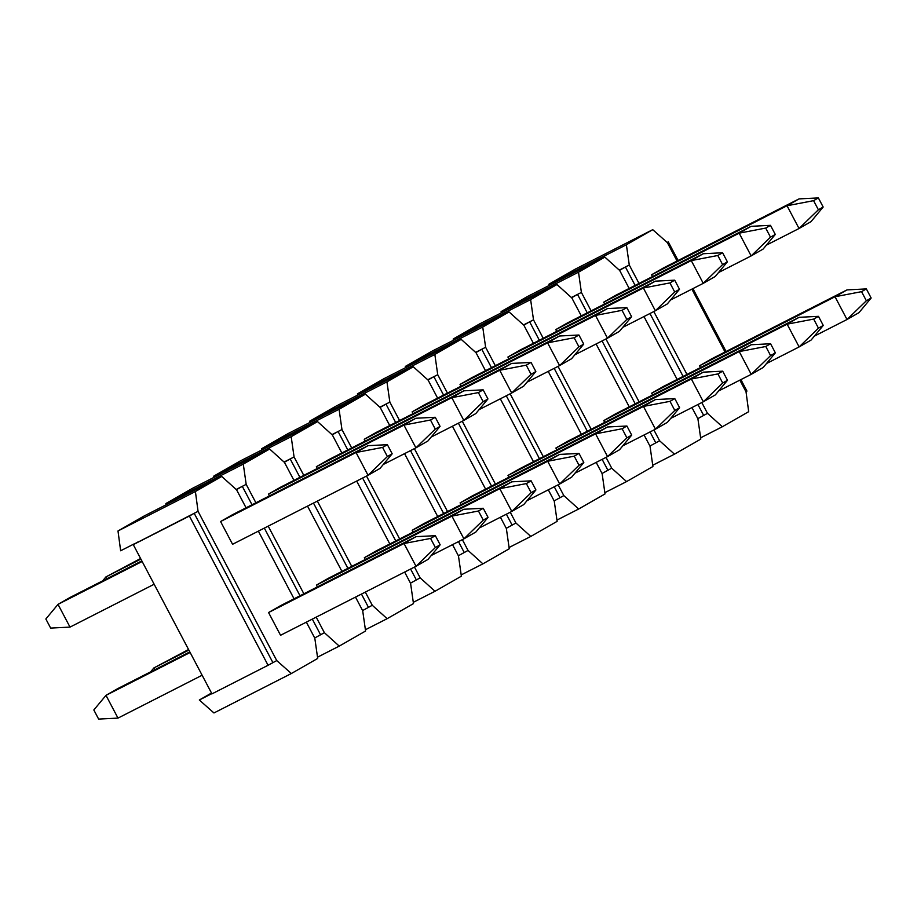 <?xml version="1.0" encoding="UTF-8"?>
<svg xmlns="http://www.w3.org/2000/svg" width="917" height="917" viewBox="0 0 917 917"><rect width="100%" height="100%" fill="white"/><g stroke="black" fill="none" stroke-linecap="round" stroke-linejoin="round"><path stroke-width="1.38" d="M134.283 544.056L198.049 511.331L195.401 491.523L221.742 476.45L236.609 489.85L246.065 507.8M667.14 242.432L668.275 241.859L667.186 242.478M745.945 391.674L746.954 391.089L740.902 379.604M726.081 351.498L692.92 288.603M678.099 260.497L668.275 241.859M440.16 544.79L427.998 559.416L416.02 566.27L280.556 635.286L268.555 612.533L280.533 605.678L415.997 536.663L435.357 535.688L430.577 538.428L435.369 547.529L440.16 544.79L435.357 535.688M392.178 453.789L380.016 468.415L368.049 475.27L232.574 544.285L220.584 521.532L232.551 514.678L368.026 445.662L387.387 444.688L382.595 447.427L387.387 456.528L392.178 453.789L387.387 444.688M268.073 665.284L211.953 693.871L133.274 544.641L189.395 516.042L268.073 665.284L276.739 660.572L198.049 511.331M276.739 660.572L291.365 673.525L317.695 658.44L314.806 638.175L306.358 622.139M258.376 531.138L294.048 598.801M133.274 544.641L138.054 541.901M189.395 516.042L194.186 513.302L272.865 662.544M317.523 657.18L339.244 646.107L324.389 632.696L316.182 617.13M303.871 593.792L268.2 526.14M255.9 502.791L246.18 484.371L243.292 464.105L269.632 449.021L284.488 462.432L293.956 480.382M339.244 646.107L365.585 631.022L362.696 610.756L355.498 597.105M307.516 506.104L341.926 571.383M269.415 495.902L268.463 494.114L280.442 487.259L415.905 418.244L435.266 417.269L430.486 420.009L435.277 429.11L440.068 426.371L435.266 417.269M317.385 586.903L316.445 585.115L328.412 578.26L463.887 509.244L483.248 508.27L478.456 511.01L483.259 520.111L488.05 517.371L483.248 508.27M314.714 637.991L324.389 632.696M236.173 489.46L242.306 486.342L236.437 489.701M365.402 629.75L387.134 618.688L372.279 605.277L365.321 592.095M351.761 566.374L317.351 501.095M303.779 475.373L294.07 456.953L291.182 436.687L317.523 421.602L332.378 435.013L341.846 452.964M387.134 618.688L413.475 603.604L410.587 583.338L404.638 572.07M356.667 481.07L389.817 543.953M317.293 468.484L316.354 466.696L328.332 459.841L463.796 390.825L483.156 389.851L478.365 392.591L483.167 401.692L487.959 398.952L483.156 389.851M365.275 559.485L364.336 557.696L376.302 550.842L511.778 481.826L531.138 480.852L526.347 483.591L531.149 492.693L535.929 489.953L531.138 480.852M362.593 610.573L372.279 605.277M284.064 462.042L290.196 458.924L284.327 462.283M413.292 602.331L435.025 591.27L420.158 577.859L414.473 567.061M399.652 538.955L366.491 476.061M351.67 447.954L341.961 429.534L339.072 409.269L365.402 394.184L380.268 407.595L389.725 425.545M435.025 591.27L461.366 576.185L458.477 555.92L452.528 544.652M404.546 453.651L437.707 516.535M365.184 441.066L364.244 439.277L376.211 432.423L511.686 363.407L531.046 362.433L526.255 365.172L531.058 374.274L535.849 371.534L531.046 362.433M413.166 532.066L412.226 530.278L424.193 523.424L559.668 454.408L579.028 453.434L574.237 456.173L579.028 465.274L583.82 462.535L579.028 453.434M410.484 583.155L420.158 577.859M331.954 434.624L338.086 431.506L332.218 434.864M461.182 574.913L482.915 563.852L468.048 550.441L462.363 539.643M447.542 511.537L414.381 448.642M399.56 420.536L389.851 402.116L386.951 381.85L413.292 366.766L428.159 380.177L437.615 398.127M482.915 563.852L509.256 548.767L506.356 528.501L500.418 517.234M452.436 426.233L485.597 489.116M413.074 413.647L412.134 411.859L424.101 405.005L559.576 335.989L578.936 335.014L574.145 337.754L578.948 346.855L583.728 344.116L578.936 335.014M461.056 504.648L460.105 502.86L472.083 496.005L607.558 426.99L626.907 426.015L622.127 428.755L626.919 437.856L631.71 435.117L626.907 426.015M458.374 555.736L468.048 550.441M379.844 407.205L385.977 404.088L380.108 407.446M509.073 547.495L530.805 536.434L515.939 523.022L510.242 512.225M495.421 484.119L462.271 421.224M447.45 393.118L437.73 374.698L434.841 354.432L461.182 339.347L476.049 352.758L485.506 370.697M530.805 536.434L557.135 521.349L554.246 501.083L548.309 489.816M500.327 398.815L533.488 461.698M460.964 386.229L460.025 384.441L471.991 377.586L607.467 308.57L626.827 307.596L622.035 310.336L626.827 319.437L631.618 316.697L626.827 307.596M508.935 477.23L507.995 475.442L519.973 468.587L655.437 399.571L674.797 398.597L670.006 401.337L674.809 410.438L679.6 407.698L674.797 398.597M506.264 528.318L515.939 523.022M427.723 379.787L433.867 376.669L427.987 380.028M556.963 520.077L578.684 509.004L563.829 495.604L558.132 484.806M543.311 456.689L510.15 393.806M495.329 365.7L485.62 347.279L482.732 327.014L509.073 311.929L523.928 325.34L533.396 343.279M578.684 509.004L605.025 493.931L602.137 473.665L596.188 462.397M548.217 371.396L581.367 434.28M508.843 358.811L507.903 357.022L519.882 350.168L655.346 281.152L674.706 280.178L669.926 282.917L674.717 292.019L679.508 289.279L674.706 280.178M556.825 449.811L555.885 448.023L567.852 441.169L703.328 372.153L722.688 371.179L717.896 373.918L722.699 383.019L727.49 380.28L722.688 371.179M554.155 500.9L563.829 495.604M475.614 352.369L481.746 349.251L475.877 352.609M604.842 492.658L626.575 481.585L611.719 468.186L606.022 457.388M591.201 429.271L558.04 366.387M543.219 338.281L533.511 319.85L530.622 299.595L556.963 284.511L571.818 297.922L581.286 315.861M626.575 481.585L652.915 466.512L650.027 446.247L644.078 434.979M596.107 343.978L629.257 406.861M556.734 331.392L555.794 329.604L567.772 322.75L703.236 253.734L722.596 252.76L717.805 255.499L722.607 264.6L727.399 261.861L722.596 252.76M604.716 422.393L603.776 420.605L615.743 413.75L751.218 344.735L770.578 343.76L765.787 346.5L770.589 355.601L775.369 352.85L770.578 343.76M602.033 473.481L611.719 468.186M523.504 324.95L529.636 321.821L523.767 325.191M652.732 465.24L674.465 454.167L659.598 440.768L653.913 429.97M639.092 401.852L605.931 338.969M591.11 310.863L581.401 292.431L578.512 272.177L604.842 257.092L619.709 270.504L629.165 288.442M674.465 454.167L700.806 439.094L697.917 418.828L691.968 407.561M643.986 316.56L677.147 379.443M604.624 303.974L603.684 302.186L615.651 295.331L751.126 226.316L770.486 225.341L765.695 228.081L770.498 237.182L775.289 234.443L770.486 225.341M652.606 394.975L651.666 393.187L663.633 386.332L799.108 317.316L818.468 316.342L813.677 319.082L818.468 328.183L823.26 325.432L818.468 316.342M649.924 446.063L659.598 440.768M571.394 297.532L577.527 294.403L571.658 297.773M700.622 437.822L722.355 426.749L748.685 411.676L746.037 391.868L739.859 380.142M725.038 352.025L691.876 289.142M677.055 261.024L667.358 242.627L652.732 229.674L575.326 269.117L548.985 284.19L626.391 244.759L652.732 229.674M639 283.433L629.28 265.013L626.391 244.759M722.355 426.749L707.488 413.349L701.803 402.552M686.971 374.434L653.821 311.551M652.514 276.556L651.574 274.768L663.541 267.913L799.016 198.897L818.377 197.923L813.585 200.663L818.388 209.764L823.168 207.024L818.377 197.923M700.496 367.557L699.545 365.768L711.523 358.914L846.987 289.898L866.347 288.912L861.567 291.663L866.359 300.765L871.15 298.014L866.347 288.912M697.814 418.645L707.488 413.349M619.284 270.114L625.417 266.985L619.537 270.355M549.168 285.462L548.985 284.19M501.278 312.88L501.095 311.608L527.435 296.535L604.842 257.092M453.388 340.299L453.204 339.026L479.545 323.953L556.963 284.511M405.497 367.717L405.314 366.445L431.655 351.371L509.073 311.929M357.607 395.135L357.435 393.863L383.764 378.79L461.182 339.347M309.728 422.554L309.545 421.281L335.886 406.208L413.292 366.766M261.838 449.972L261.654 448.711L287.995 433.626L365.402 394.184M213.948 477.39L213.764 476.129L240.105 461.045L317.523 421.602M166.057 504.808L165.885 503.548L192.215 488.463L269.632 449.021M134.191 543.873L120.643 550.773L117.995 530.966L144.336 515.881L221.742 476.45M291.365 673.525L213.948 712.956L199.321 700.003L211.827 693.642M211.506 693.034L199.321 700.003M635.126 285.405L625.417 266.985L629.28 265.013M587.235 312.835L577.527 294.403L581.401 292.431M501.095 311.608L578.512 272.177M539.356 340.253L529.636 321.821L533.511 319.85M453.204 339.026L530.622 299.595M491.466 367.671L481.746 349.251L485.62 347.279M405.314 366.445L482.732 327.014M443.576 395.089L433.867 376.669L437.73 374.698M357.435 393.863L434.841 354.432M395.685 422.508L385.977 404.088L389.851 402.116M309.545 421.281L386.951 381.85M347.795 449.926L338.086 431.506L341.961 429.534M261.654 448.711L339.072 409.269M299.916 477.344L290.196 458.924L294.07 456.953M213.764 476.129L291.182 436.687M252.026 504.763L242.306 486.342L246.18 484.371M165.885 503.548L243.292 464.105M117.995 530.966L195.401 491.523M703.614 415.321L697.929 404.523M683.108 376.406L649.947 313.522M655.735 442.739L650.038 431.941M635.217 403.824L602.056 340.941M607.845 470.157L602.148 459.36M587.327 431.242L554.177 368.359M559.955 497.576L554.258 486.778M539.437 458.66L506.287 395.777M512.064 524.994L506.379 514.196M491.558 486.09L458.397 423.195M464.174 552.412L458.489 541.615M443.668 513.509L410.507 450.614M416.295 579.831L410.598 569.033M395.777 540.927L362.616 478.032M368.405 607.249L361.458 594.067M347.887 568.345L313.476 503.066M320.514 634.667L312.307 619.101M300.008 595.763L264.337 528.112M699.545 365.768L835.02 296.753L846.987 289.898M814.365 336.126L847.01 319.506L835.02 296.753L861.567 291.663M871.15 298.014L858.988 312.64L847.01 319.506L866.359 300.765M651.574 274.768L787.038 205.752L799.016 198.897M766.394 245.137L799.039 228.505L787.038 205.752L813.585 200.663M823.168 207.024L811.006 221.65L799.039 228.505L818.388 209.764M651.666 393.187L787.13 324.171L799.108 317.316M766.486 363.545L799.131 346.924L787.13 324.171L813.677 319.082M823.26 325.432L811.098 340.069L799.131 346.924L818.468 328.183M603.776 420.605L739.24 351.589L751.218 344.735M718.596 390.974L751.241 374.342L739.24 351.589L765.787 346.5M775.369 352.85L763.208 367.488L751.241 374.342L770.589 355.601M555.885 448.023L691.361 379.008L703.328 372.153M670.705 418.393L703.35 401.761L691.361 379.008L717.896 373.918M727.49 380.28L715.329 394.906L703.35 401.761L722.699 383.019M507.995 475.442L643.47 406.426L655.437 399.571M622.815 445.811L655.46 429.179L643.47 406.426L670.006 401.337M679.6 407.698L667.438 422.324L655.46 429.179L674.809 410.438M460.105 502.86L595.58 433.844L607.558 426.99M574.925 473.229L607.57 456.597L595.58 433.844L622.127 428.755M631.71 435.117L619.548 449.743L607.57 456.597L626.919 437.856M412.226 530.278L547.69 461.262L559.668 454.408M527.046 500.648L559.691 484.016L547.69 461.262L574.237 456.173M583.82 462.535L571.658 477.161L559.691 484.016L579.028 465.274M364.336 557.696L499.799 488.681L511.778 481.826M479.155 528.066L511.801 511.434L499.799 488.681L526.347 483.591M535.929 489.953L523.767 504.579L511.801 511.434L531.149 492.693M188.558 649.511L153.884 667.931L188.879 650.107M316.445 585.115L451.921 516.099L463.887 509.244M150.606 671.863L153.884 667.931L154.824 669.719M431.265 555.484L463.91 538.852L451.921 516.099L478.456 511.01M488.05 517.371L475.889 531.998L463.91 538.852L483.259 520.111M189.819 651.895L117.961 688.495L105.994 695.35L190.128 652.491M117.984 718.103L98.623 719.077L93.832 709.976L105.994 695.35L117.984 718.103L202.13 675.233M268.555 612.533L404.03 543.517L415.997 536.663M435.369 547.529L416.02 566.27L404.03 543.517L430.577 538.428M603.684 302.186L739.159 233.17L751.126 226.316M718.504 272.555L751.149 255.923L739.159 233.17L765.695 228.081M775.289 234.443L763.116 249.069L751.149 255.923L770.498 237.182M555.794 329.604L691.269 260.588L703.236 253.734M670.614 299.974L703.259 283.342L691.269 260.588L717.805 255.499M727.399 261.861L715.237 276.487L703.259 283.342L722.607 264.6M507.903 357.022L643.379 288.007L655.346 281.152M622.723 327.392L655.368 310.76L643.379 288.007L669.926 282.917M679.508 289.279L667.347 303.905L655.368 310.76L674.717 292.019M460.025 384.441L595.488 315.425L607.467 308.57M574.844 354.81L607.49 338.178L595.488 315.425L622.035 310.336M631.618 316.697L619.456 331.324L607.49 338.178L626.827 319.437M412.134 411.859L547.598 342.843L559.576 335.989M526.954 382.229L559.599 365.596L547.598 342.843L574.145 337.754M583.728 344.116L571.566 358.742L559.599 365.596L578.948 346.855M364.244 439.277L499.719 370.262L511.686 363.407M479.064 409.647L511.709 393.015L499.719 370.262L526.255 365.172M535.849 371.534L523.676 386.16L511.709 393.015L531.058 374.274M316.354 466.696L451.829 397.68L463.796 390.825M431.173 437.065L463.819 420.433L451.829 397.68L478.365 392.591M487.959 398.952L475.797 413.578L463.819 420.433L483.167 401.692M140.588 558.51L105.902 576.931L140.897 559.106M268.463 494.114L403.938 425.098L415.905 418.244M102.635 580.874L105.902 576.931L106.842 578.719M383.283 464.483L415.928 447.851L403.938 425.098L430.486 420.009M440.068 426.371L427.907 440.997L415.928 447.851L435.277 429.11M141.837 560.895L69.99 597.494L58.012 604.36L142.158 561.491M70.013 627.102L50.653 628.088L45.85 618.986L58.012 604.36L70.013 627.102L154.148 584.244M220.584 521.532L356.048 452.517L368.026 445.662M387.387 456.528L368.049 475.27L356.048 452.517L382.595 447.427"/></g></svg>
